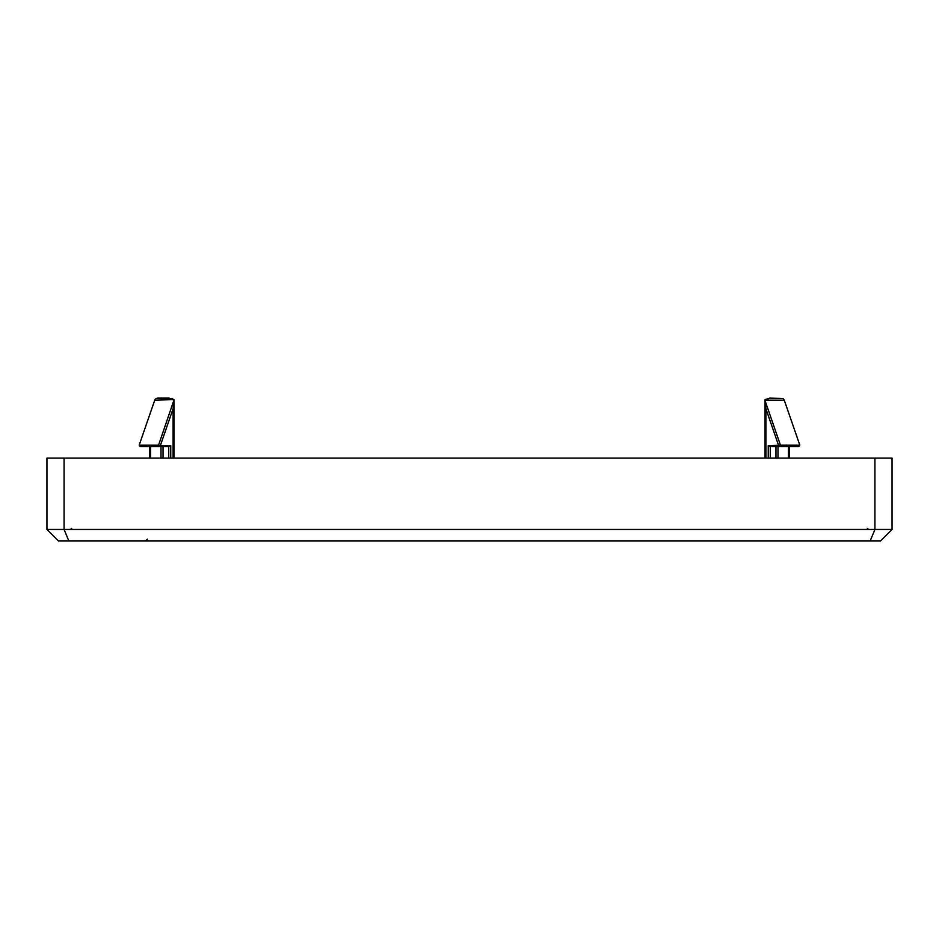 <?xml version="1.0" encoding="UTF-8"?>
<svg xmlns="http://www.w3.org/2000/svg" width="939" height="939" viewBox="0 0 939 939"><rect width="100%" height="100%" fill="white"/><g stroke="black" fill="none" stroke-linecap="round" stroke-linejoin="round"><path stroke-width="1.41" d="M64.075 458.079L46.95 458.079L46.95 529.455L892.05 529.455L892.05 458.079L64.075 458.079L64.075 529.455L68.805 540.876L870.195 540.876L874.925 529.455L874.925 458.079M46.95 529.455L58.371 540.876L68.805 540.876M870.195 540.876L880.629 540.876L892.05 529.455M799.688 445.192L780.462 445.192L765.074 400.695L765.074 399.603L769.874 398.124L782.891 398.476L769.874 398.124L765.062 400.155L784.135 400.155M783.056 398.582L784.218 400.049L799.817 445.145L798.737 446.659M789.265 458.079L789.265 446.659M765.074 400.695L765.895 408.7L778.631 445.52A1.139 0.81 90 0 0 779.44 446.659L770.696 446.659A1.62 1.139 180 0 1 770.262 446.624L768.243 445.52L768.243 458.079M799.817 445.145L798.737 446.659L780.614 446.659L780.462 445.192L768.243 445.52M780.614 446.659L798.596 446.659M798.819 445.52A1.139 0.81 -90 0 1 798.021 446.659M150.569 458.079L150.569 446.659L168.304 446.659L140.263 446.659L149.735 446.659L149.735 458.079M170.757 458.079L170.757 445.52L168.738 446.624A1.62 1.139 0 0 1 168.304 446.659M172.764 398.782L157.764 398.124L169.126 398.124L173.938 400.155L158.538 445.192L139.312 445.192M173.926 399.603L154.865 400.155M170.757 445.52L160.369 445.52L173.105 408.7L173.926 400.695M169.126 398.124L155.944 398.57M159.56 446.659A1.139 0.81 90 0 0 160.369 445.52L158.538 445.192L158.386 446.659M157.764 398.124L156.109 398.476L154.782 400.049L139.183 445.145L140.263 446.659L139.183 445.145M786.084 445.086L786.084 446.659M782.527 446.659L782.527 445.145M765.895 458.079L765.895 408.7M788.431 446.659L788.431 458.079M777.985 458.079L777.985 446.659M775.966 446.659L775.966 458.079M770.262 458.079L770.262 446.624M163.034 458.079L163.034 446.659M161.015 446.659L161.015 458.079M168.738 458.079L168.738 446.624M173.105 408.7L173.105 458.079M72.28 529.455L71.141 528.317L72.256 529.455M866.72 529.455L867.859 528.317L866.885 529.443M765.062 458.079L765.062 400.014M173.938 458.079L173.938 400.014M147.446 539.162L145.733 540.876"/></g></svg>
